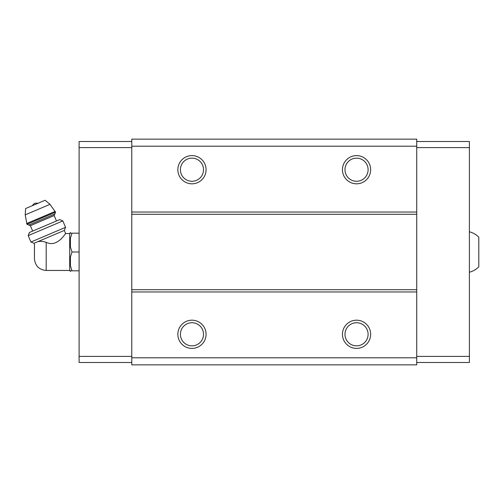 <?xml version="1.0" encoding="UTF-8"?>
<svg xmlns="http://www.w3.org/2000/svg" width="504" height="504" viewBox="0 0 504 504"><rect width="100%" height="100%" fill="white"/><g stroke="black" fill="none" stroke-linecap="round" stroke-linejoin="round"><path stroke-width="0.76" d="M469.394 231.777C473.023 232.728 476.154 234.536 478.8 237.189L478.8 266.811C476.154 269.464 473.023 271.272 469.394 272.223M34.436 245.297L34.436 258.703L34.474 244.358L34.014 243.281L30.933 242.033L65.558 227.336L62.836 220.922L28.205 235.62L30.933 242.033M34.436 258.703C35.129 265.841 39.047 269.76 46.192 270.459L46.192 242.329C57.74 248.05 65.942 232.268 65.64 233.541C65.961 232.268 57.708 248.05 46.192 242.329C42.657 241.208 39.703 241.057 37.328 241.876L35.992 242.443C33.862 244.73 33.862 244.73 35.992 242.443L34.014 243.281M37.328 241.876L64.31 230.423L65.64 233.541L69.703 233.541L69.703 270.459L70.403 271.461L70.403 270.812L71.984 270.812L70.403 270.812M416.732 146.198L131.771 146.198L131.771 139.142L416.732 139.142L416.732 364.858L131.771 364.858L131.771 357.802L416.732 357.802M191.961 155.604A14.106 14.106 0 0 1 204.177 176.765A14.106 14.106 0 0 1 179.745 176.765A14.106 14.106 0 0 1 191.961 155.604M356.542 155.604A14.106 14.106 0 0 1 368.758 176.765A14.106 14.106 0 0 1 344.326 176.765A14.106 14.106 0 0 1 356.542 155.604M131.771 146.198L131.771 357.802M416.732 212.033L131.771 212.033M416.732 214.288L131.771 214.288M416.732 289.712L131.771 289.712M416.732 291.967L131.771 291.967M356.542 320.185A14.106 14.106 0 0 1 368.758 341.347A14.106 14.106 0 0 1 344.326 341.347A14.106 14.106 0 0 1 356.542 320.185M191.961 320.185A14.106 14.106 0 0 1 204.177 341.347A14.106 14.106 0 0 1 179.745 341.347A14.106 14.106 0 0 1 191.961 320.185M191.961 322.73A11.561 11.561 0 0 1 201.972 340.068A11.561 11.561 0 0 1 181.95 340.068A11.561 11.561 0 0 1 191.961 322.73M356.542 322.73A11.561 11.561 0 0 1 366.553 340.068A11.561 11.561 0 0 1 346.531 340.068A11.561 11.561 0 0 1 356.542 322.73M356.542 158.149A11.561 11.561 0 0 1 366.553 175.493A11.561 11.561 0 0 1 346.531 175.493A11.561 11.561 0 0 1 356.542 158.149M191.961 158.149A11.561 11.561 0 0 1 201.972 175.493A11.561 11.561 0 0 1 181.95 175.493A11.561 11.561 0 0 1 191.961 158.149M416.732 141.498L469.394 141.498L469.394 362.502L416.732 362.502M469.394 356.391L416.732 356.391M469.394 147.609L416.732 147.609M131.771 141.498L79.103 141.498L79.103 356.391L131.771 356.391M79.103 356.391L79.103 362.502L131.771 362.502M79.103 147.609L131.771 147.609M69.703 233.541L70.403 232.539L70.403 233.188L71.984 233.188L70.403 238.26L70.403 246.928L71.984 252L70.403 257.072L70.403 265.74L71.984 270.812L79.103 270.812M70.403 257.072L71.984 252L79.103 252M70.403 238.26L71.984 233.188L79.103 233.188M71.984 233.188L70.403 233.188M32.521 205.601A4.7 4.7 0 0 1 34.921 203.307L38.247 203.169M55.547 212.178L49.997 204.341L45.121 200.252L25.641 208.524L25.2 214.868L26.977 224.299L28.829 225.049L54.797 214.024L55.547 212.178L26.977 224.299M56.473 220.979L54.174 215.567L54.797 214.024M62.836 220.922L59.718 219.599L29.421 232.457L28.205 235.62M49.997 204.341L25.2 214.868M55.22 211.403L26.649 223.524M54.174 215.567L30.372 225.672L28.829 225.049M46.192 270.459L69.703 270.459M30.372 225.672L32.666 231.084M64.31 230.423L65.558 227.336"/></g></svg>
